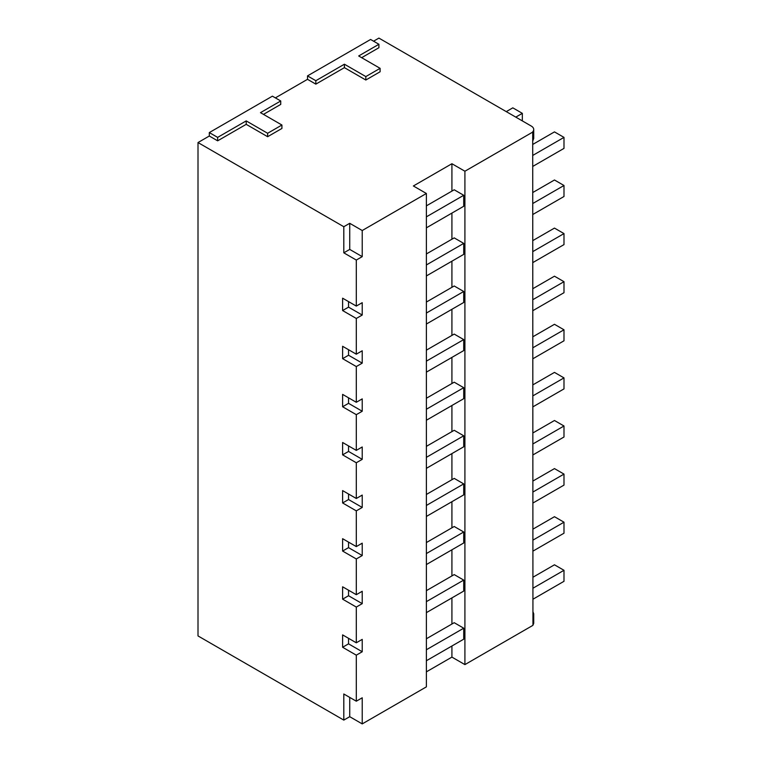 <?xml version="1.0" encoding="UTF-8"?>
<svg xmlns="http://www.w3.org/2000/svg" width="762" height="762" viewBox="0 0 762 762"><rect width="100%" height="100%" fill="white"/><g stroke="black" fill="none" stroke-linecap="round" stroke-linejoin="round"><path stroke-width="1.14" d="M343.805 720.1L349.729 716.69L362.226 723.9L362.226 697.792L356.302 701.202L343.805 693.992L343.805 720.1L198.006 635.927L198.006 142.551L209.312 136.017L209.312 132.578L272.396 96.164L280.73 100.975L260.49 112.652L281.921 125.025L267.633 133.274L246.212 120.901L217.646 137.389L209.312 132.578M373.561 41.196L378.914 38.1L531.257 126.054A8.42 4.858 180 0 1 533.724 129.492A8.42 4.858 180 0 1 532.705 131.816L532.943 625.335L464.915 664.607L464.915 171.231L532.943 131.959M307.505 75.895L370.589 39.472L378.914 44.282L358.683 55.969L380.105 68.332L365.827 76.581L344.405 64.208L315.839 80.705L307.505 75.895L307.505 79.324L315.839 84.134L315.839 80.705M275.368 97.879L307.505 79.324M356.302 701.202L356.302 655.168L342.614 647.262L348.539 643.842L362.226 651.748L356.302 655.168M343.805 226.724L349.729 223.304L349.729 249.422L343.805 252.832L343.805 226.724L198.006 142.551M343.805 252.832L356.302 260.052L356.302 306.086L342.614 298.19L342.614 310.553L356.302 318.459L356.302 354.187L342.614 346.291L342.614 358.654L356.302 366.56L356.302 402.288L342.614 394.392L342.614 406.756L356.302 414.661L356.302 450.39L342.614 442.493L342.614 454.857L356.302 462.763L356.302 498.491L342.614 490.595L342.614 502.958L356.302 510.864L356.302 546.592L342.614 538.696L342.614 551.059L356.302 558.965L356.302 594.693L342.614 586.797L342.614 599.161L356.302 607.066L356.302 642.795L342.614 634.898L342.614 647.262M362.226 723.9L426.377 686.867L426.377 193.481L413.375 185.976L451.914 163.725L451.914 191.1M362.226 651.748L362.226 639.375L356.302 642.795M342.614 599.161L348.539 595.741L362.226 603.647L356.302 607.066M362.226 603.647L362.226 591.274L356.302 594.693M342.614 551.059L348.539 547.64L362.226 555.546L356.302 558.965M362.226 555.546L362.226 543.173L356.302 546.592M342.614 502.958L348.539 499.539L362.226 507.444L356.302 510.864M362.226 507.444L362.226 495.081L356.302 498.491M342.614 454.857L348.539 451.437L362.226 459.343L356.302 462.763M362.226 459.343L362.226 446.98L356.302 450.39M342.614 406.756L348.539 403.336L362.226 411.242L356.302 414.661M362.226 411.242L362.226 398.878L356.302 402.288M342.614 358.654L348.539 355.235L362.226 363.141L356.302 366.56M362.226 363.141L362.226 350.777L356.302 354.187M342.614 310.553L348.539 307.143L362.226 315.039L356.302 318.459M362.226 315.039L362.226 302.676L356.302 306.086M349.729 249.422L362.226 256.632L356.302 260.052M362.226 256.632L362.226 230.524L426.377 193.481M426.377 660.749L463.725 639.185L463.725 628.193L454.209 622.697L426.377 638.766M426.377 649.757L463.725 628.193M451.914 646.005L451.914 657.101L464.915 664.607M451.914 213.093L451.914 239.201M451.914 261.195L451.914 287.303M451.914 309.296L451.914 335.404M451.914 357.397L451.914 383.505M451.914 405.498L451.914 431.606M451.914 453.6L451.914 479.708M451.914 501.701L451.914 527.809M451.914 549.802L451.914 575.91M451.914 597.903L451.914 624.011M451.914 163.725L464.915 171.231M426.377 601.656L463.725 580.092L463.725 591.083L426.377 612.648M463.725 580.092L454.209 574.596L426.377 590.664M426.377 553.555L463.725 531.99L463.725 542.982L426.377 564.547M463.725 531.99L454.209 526.494L426.377 542.563M426.377 505.454L463.725 483.889L463.725 494.881L426.377 516.446M463.725 483.889L454.209 478.393L426.377 494.462M426.377 457.352L463.725 435.788L463.725 446.78L426.377 468.344M463.725 435.788L454.209 430.292L426.377 446.361M426.377 409.251L463.725 387.687L463.725 398.678L426.377 420.243M463.725 387.687L454.209 382.191L426.377 398.259M426.377 361.15L463.725 339.585L463.725 350.577L426.377 372.142M463.725 339.585L454.209 334.089L426.377 350.158M426.377 313.049L463.725 291.484L463.725 302.476L426.377 324.041M463.725 291.484L454.209 285.988L426.377 302.057M426.377 264.947L463.725 243.383L463.725 254.375L426.377 275.939M463.725 243.383L454.209 237.887L426.377 253.956M426.377 216.846L463.725 195.282L454.209 189.786L426.377 205.854M463.725 195.282L463.725 206.273L426.377 227.838M532.943 599.227L563.994 581.301L563.994 570.3L554.469 564.804L532.943 577.234M532.943 588.226L563.994 570.3M532.943 540.125L563.994 522.199L563.994 533.2L532.943 551.126M563.994 522.199L554.469 516.703L532.943 529.133M532.943 492.023L563.994 474.097L563.994 485.099L532.943 503.025M563.994 474.097L554.469 468.601L532.943 481.032M532.943 443.922L563.994 425.996L563.994 436.997L532.943 454.924M563.994 425.996L554.469 420.5L532.943 432.93M532.943 395.821L563.994 377.895L563.994 388.896L532.943 406.822M563.994 377.895L554.469 372.399L532.943 384.829M532.943 347.72L563.994 329.794L563.994 340.795L532.943 358.721M563.994 329.794L554.469 324.298L532.943 336.728M532.943 299.618L563.994 281.692L563.994 292.694L532.943 310.62M563.994 281.692L554.469 276.196L532.943 288.627M532.943 251.517L563.994 233.591L563.994 244.592L532.943 262.519M563.994 233.591L554.469 228.095L532.943 240.525M532.943 203.416L563.994 185.49L563.994 196.491L532.943 214.417M563.994 185.49L554.469 179.994L532.943 192.424M515.788 117.119L522.332 113.347L512.816 107.842L506.263 111.623M522.332 120.901L522.332 113.347M532.943 155.315L563.994 137.389L554.469 131.893L532.943 144.323M532.943 166.316L563.994 148.39L563.994 137.389M532.943 624.916A8.42 4.858 0 0 0 533.724 622.868L533.724 614.096M532.943 611.705L533.733 613.82L532.943 615.896M426.377 671.855L451.914 657.101M349.729 716.69L349.729 697.411M209.312 136.017L217.646 140.827L217.646 137.389M281.921 125.025L281.921 128.464L267.633 136.703L246.212 124.339L217.646 140.827M280.73 100.975L280.73 104.413L263.471 114.376M380.105 68.332L380.105 71.771L365.827 80.02L344.405 67.647L315.839 84.134M378.914 44.282L378.914 47.72L361.664 57.683M349.729 223.304L362.226 230.524M246.212 124.339L246.212 120.901M267.633 136.703L267.633 133.274M365.827 80.02L365.827 76.581M344.405 67.647L344.405 64.208M533.724 138.37L532.943 140.57M348.539 643.842L348.539 638.308M348.539 595.741L348.539 590.207M348.539 547.64L348.539 542.106M348.539 499.539L348.539 494.005M348.539 451.437L348.539 445.903M348.539 403.336L348.539 397.802M348.539 355.235L348.539 349.701M348.539 307.143L348.539 301.6M533.724 129.492L533.724 138.541"/></g></svg>
